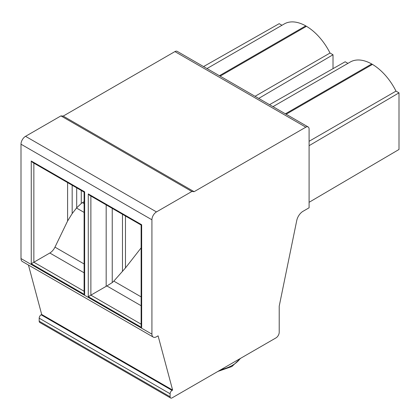 <?xml version="1.0" encoding="UTF-8"?>
<svg xmlns="http://www.w3.org/2000/svg" width="420" height="420" viewBox="0 0 420 420"><rect width="100%" height="100%" fill="white"/><g stroke="black" fill="none" stroke-linecap="round" stroke-linejoin="round"><path stroke-width="0.63" d="M151.924 219.791L151.924 334.152A6.431 3.712 120 0 0 153.258 337.092A6.431 3.712 120 0 0 156.471 336.777L158.093 335.837L172.62 390.065L172.058 390.395A2.756 1.591 120 0 0 170.111 393.766L170.111 396.769A2.756 1.591 120 0 0 170.678 398.029A2.756 1.591 120 0 0 172.058 397.892L275.966 337.901A4.594 2.651 120 0 0 279.211 332.278L279.211 306.191L296.756 220.474A9.182 5.303 -60 0 1 303.03 211.291L309.089 207.795L309.089 129.055A4.594 2.651 120 0 0 308.138 126.95A4.594 2.651 120 0 0 305.839 127.181L194.114 191.683L191.867 191.483L156.471 211.916A6.431 3.712 120 0 0 151.924 219.791L21 144.202L21 258.562A6.431 3.712 120 0 0 22.334 261.502L153.258 337.092M28.45 265.036L41.696 314.48L41.134 314.806A2.756 1.591 120 0 0 39.186 318.176L39.186 321.179A2.756 1.591 120 0 0 39.753 322.439L170.678 398.029M308.138 126.95L177.209 51.361A4.594 2.651 120 0 0 174.914 51.592L63.189 116.093L60.942 115.894L25.546 136.327A6.431 3.712 120 0 0 21 144.202M172.62 390.065L41.696 314.48M309.089 202.309L399 149.473L399 92.852L396.002 91.119L309.089 141.298M286.12 114.24L372.445 64.397A43.627 25.189 60 0 1 396.002 91.119M372.445 64.397L371.716 63.977A43.627 25.189 60 0 0 350.269 62.024L272.974 106.654M347.939 63.373L345.161 61.772L269.535 104.669M333.018 68.66L333.018 54.758L330.02 53.025L255.055 96.306M220.138 76.146L306.464 26.303A43.627 25.189 60 0 1 330.02 53.025M306.464 26.303L305.734 25.883A43.627 25.189 60 0 0 284.288 23.93L206.992 68.555M281.957 25.279L279.179 23.678L203.553 66.57M333.018 54.758L258.72 98.422M219.408 75.726L305.734 25.883M285.39 113.82L371.716 63.977M399 92.852L309.089 145.693M194.114 191.683L63.189 116.093M191.867 191.483L60.942 115.894M72.172 185.241L72.172 213.591L67.599 221.009L54.968 247.139A9.182 5.303 120 0 1 49.833 253.013L31.259 263.734L31.259 161.002L84.646 191.819C83.932 192.234 83.932 192.234 84.646 191.819L84.646 294.556L31.259 263.734M84.646 294.556L84.105 292.745L84.105 192.129L32.561 162.372L31.259 161.002M72.172 213.591L76.692 207.805L81.265 203.464A9.182 5.303 -60 0 1 82.472 202.634L84.105 201.695M88.279 193.919L89.581 195.29L141.125 225.052L141.125 325.668L141.666 327.474L141.666 224.742C140.952 225.152 140.952 225.152 141.666 224.742L88.279 193.919L88.279 296.656L106.171 286.33A13.776 7.954 0 0 1 106.874 285.947L141.125 305.723M125.465 216.006L125.465 267.939L113.825 281.122L141.125 296.882M125.465 267.939L141.125 247.874M112.24 208.373L112.24 282.581L106.874 285.947M112.24 282.581L113.825 281.122M151.924 334.152L21 258.562M141.666 327.474L88.279 296.656M172.058 390.395L41.134 314.806M170.111 393.766L39.186 318.176M170.111 396.769L39.186 321.179M305.839 127.181L174.914 51.592M156.471 211.916L25.546 136.327M240.119 358.596A34.902 20.15 180 0 1 232.454 365.274A34.902 20.15 180 0 1 220.894 369.695M33.857 163.123L33.857 262.238L84.105 291.244M49.833 253.013L84.105 272.8M67.599 182.6L67.599 221.009M76.692 187.85L76.692 207.805M81.265 203.464L81.265 190.491M82.472 202.634L84.105 203.579M76.508 208.031L84.105 212.42M54.968 247.139L84.105 263.965M122.477 214.284L122.477 271.509M141.125 324.167L90.877 295.155L90.877 196.04M106.171 204.871L106.171 286.33M240.644 358.292L231.882 366.534L217.859 371.448"/></g></svg>
